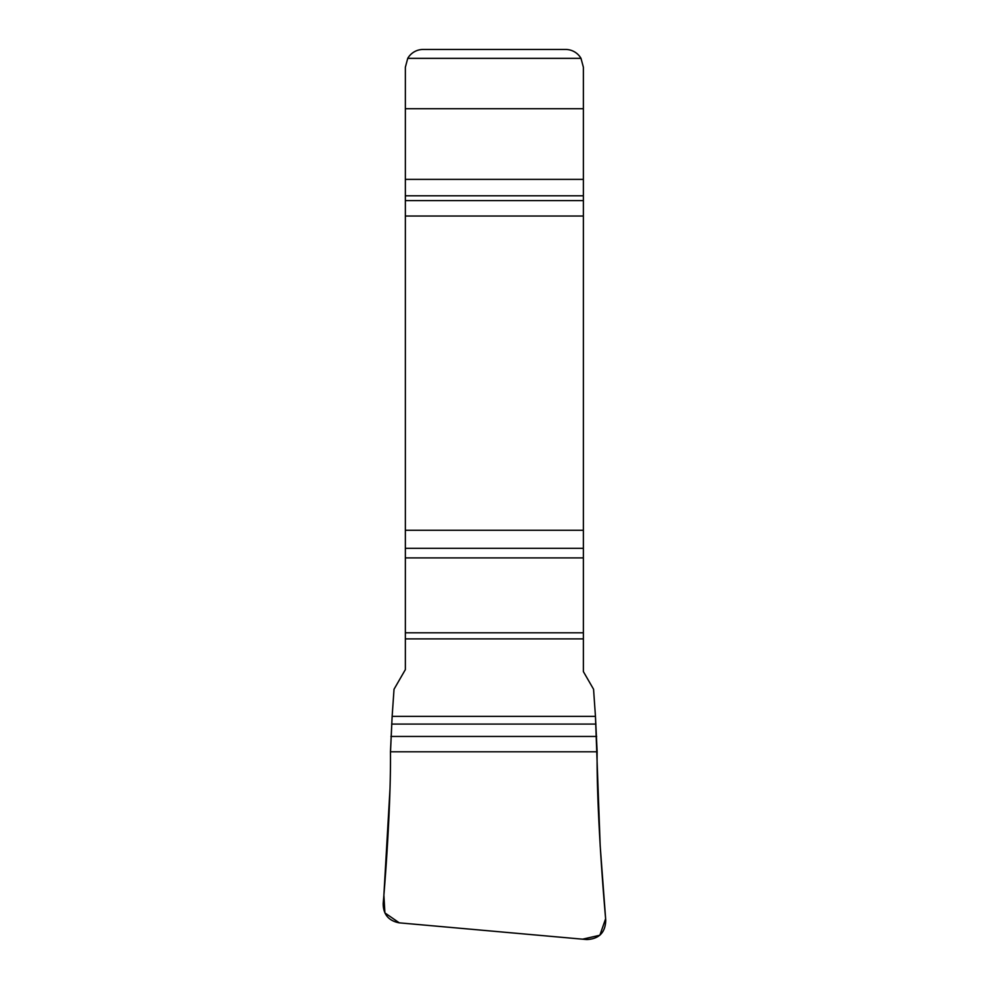 <?xml version="1.0" encoding="UTF-8"?>
<svg xmlns="http://www.w3.org/2000/svg" width="989" height="989" viewBox="0 0 989 989"><rect width="100%" height="100%" fill="white"/><g stroke="black" fill="none" stroke-linecap="round" stroke-linejoin="round"><path stroke-width="1.48" d="M392.139 716.357L390.457 751.788C390.865 788.666 387.873 849.094 383.188 903.538C383.176 914.269 388.467 920.697 399.062 922.824L586.798 939.55C599.099 938.944 605.416 932.503 605.75 920.215C600.521 861.184 596.602 792.881 597.133 751.788L595.452 716.357L392.139 716.357L394.03 689.246L405.354 669.627L405.354 67.252L407.74 58.351A17.802 17.802 0 0 1 423.156 49.45L565.584 49.45A17.802 17.802 0 0 1 581 58.351L407.74 58.351M581 58.351L583.386 67.252L583.386 671.618L593.561 689.246L595.452 716.357M390 788.765L383.88 895.045L384.906 912.921L399.309 922.848L582.583 939.179L599.853 935.235L605.627 918.732L600.187 845.83L595.452 716.357L392.139 716.357L390.47 752.678M583.386 179.38L405.354 179.38M583.386 108.703L405.354 108.703M583.386 195.797L405.354 195.797M583.386 200.619L405.354 200.619M583.386 216.022L405.354 216.022M583.386 530.265L405.354 530.265M583.386 548.326L405.354 548.326M583.386 557.895L405.354 557.895M583.386 632.799L405.354 632.799M583.386 638.894L405.354 638.894M595.947 724.084L391.644 724.084M596.664 736.446L390.927 736.446M597.133 751.788L390.457 751.788"/></g></svg>

